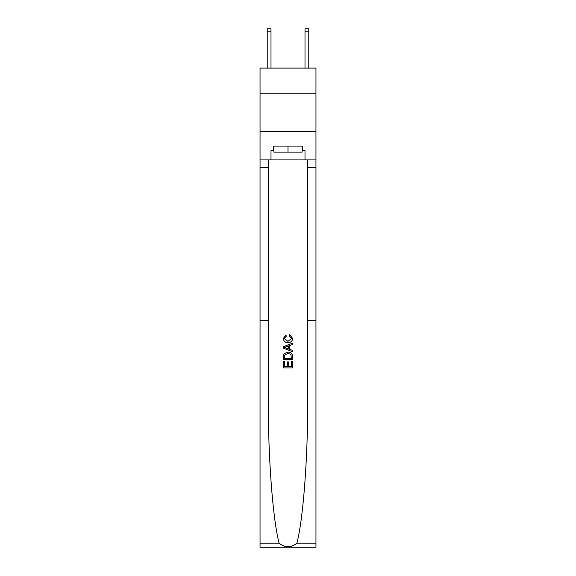 <?xml version="1.0" encoding="UTF-8"?>
<svg xmlns="http://www.w3.org/2000/svg" width="576" height="576" viewBox="0 0 576 576"><rect width="100%" height="100%" fill="white"/><g stroke="black" fill="none" stroke-linecap="round" stroke-linejoin="round"><path stroke-width="0.86" d="M315.958 93.787L315.958 68.098L260.042 68.098L260.042 93.787L315.958 93.787L315.958 131.573L260.042 131.573L260.042 93.787M305.006 68.098L305.006 28.8L308.779 28.8L308.779 68.098M291.485 361.332L291.485 366.682L288.346 366.682L291.485 366.682L291.485 361.332L292.529 361.332L292.529 367.956L283.464 367.956L283.464 361.562L283.464 367.956M287.294 361.915L287.294 366.682L284.508 366.682L287.294 366.682L287.294 361.915L288.346 361.915L288.346 366.682M284.242 353.563L283.594 354.888L284.242 353.563L287.942 352.145C290.844 352.138 292.37 353.534 292.529 356.342L292.529 359.59L283.464 359.59L283.464 356.486L283.464 359.59M289.627 334.706L289.325 335.988L289.627 334.706L292.644 338.407C292.399 341.194 290.83 342.598 287.928 342.612L287.928 342.612C285.142 342.554 283.615 341.165 283.342 338.436L285.977 334.944L286.258 336.218L284.393 338.501L287.921 341.338L291.6 338.53L289.325 335.988M296.878 543.218L315.958 543.218L315.958 547.2L260.042 547.2L260.042 320.494L268.315 320.494L268.315 400.759C268.078 457.186 272.801 519.487 279.122 543.218C285.041 547.963 290.959 547.963 296.878 543.218C303.199 519.487 307.922 457.186 307.685 400.759L307.685 159.912M283.464 346.716L283.464 348.163L292.529 351.763L283.464 348.163L283.464 346.716L292.529 343.116L283.464 346.716M307.685 320.494L315.958 320.494L315.958 131.573M260.042 320.494L260.042 131.573M268.315 159.912L268.315 320.494M315.958 543.218L315.958 320.494M260.042 159.912L270.994 159.912L270.994 150.617L273.866 150.617M302.134 150.617L302.587 150.617L302.587 146.081L273.413 146.081L273.413 150.617M302.587 150.617L305.006 150.617L305.006 159.912L315.958 159.912M270.994 159.912L305.006 159.912M292.529 343.116L292.529 344.477L289.735 345.506L289.735 349.373L292.529 350.402L292.529 351.763M286.178 348.055L288.691 348.984L288.691 345.888L284.508 347.436L286.178 348.055M288.691 345.888L288.691 348.984M283.464 356.486L283.594 354.888M290.844 354.298L291.485 358.308L290.844 354.298L287.928 353.426L284.695 354.974L284.508 358.308L291.485 358.308L284.508 358.308M283.464 361.562L284.508 361.562L284.508 366.682M305.006 28.8L308.779 28.8L305.006 28.8M273.866 146.081L273.866 152.129L302.134 152.129L302.134 146.081M288 146.081L288 152.129M270.994 68.098L270.994 31.824L267.221 31.824L267.221 28.8L270.994 28.8L270.994 31.824M267.221 68.098L267.221 31.824M307.685 167.465L315.958 167.465M268.315 167.465L260.042 167.465M260.042 543.218L279.122 543.218M270.994 28.8L267.221 28.8M305.006 31.824L308.779 31.824"/></g></svg>
